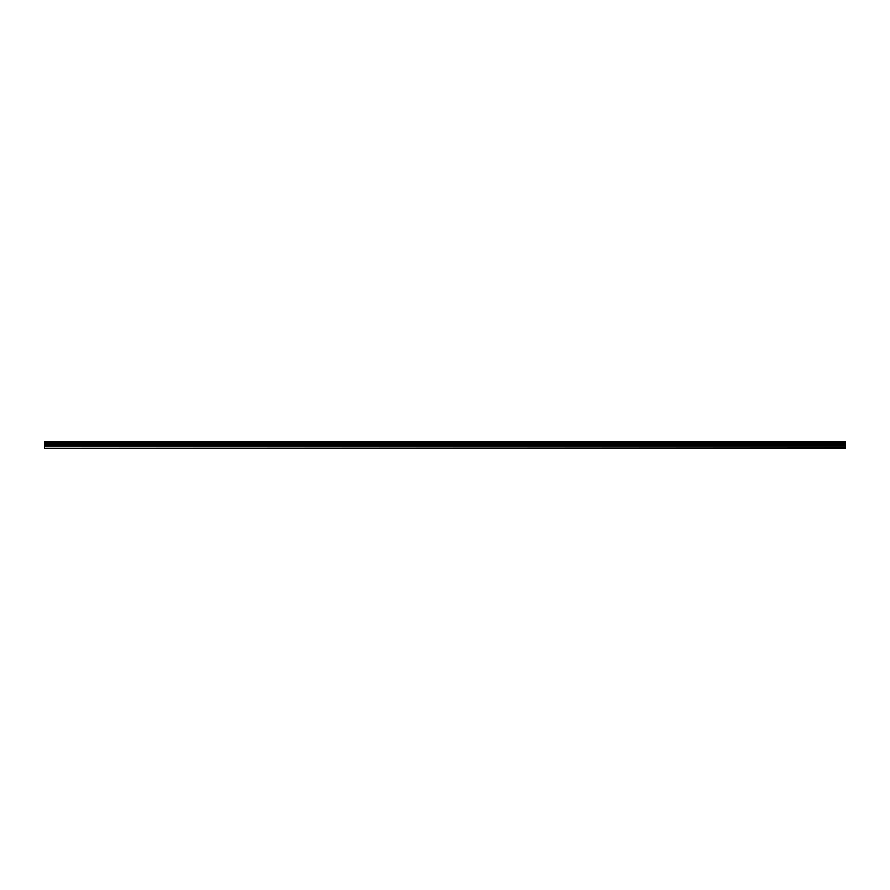 <?xml version="1.0" encoding="UTF-8"?>
<svg xmlns="http://www.w3.org/2000/svg" width="890" height="890" viewBox="0 0 890 890"><rect width="100%" height="100%" fill="white"/><g stroke="black" fill="none" stroke-linecap="round" stroke-linejoin="round"><path stroke-width="1.33" d="M44.5 447.826L44.5 441.663L845.5 441.663L845.5 448.338L44.5 448.338L845.5 447.826M44.5 446.068L845.5 446.068M44.5 443.342L845.5 443.342M44.5 442.797L845.5 442.797M845.5 442.074L44.5 442.074M44.5 442.619L845.5 442.619M845.5 444.822L44.5 444.822M44.5 445.412L845.5 445.412"/></g></svg>

